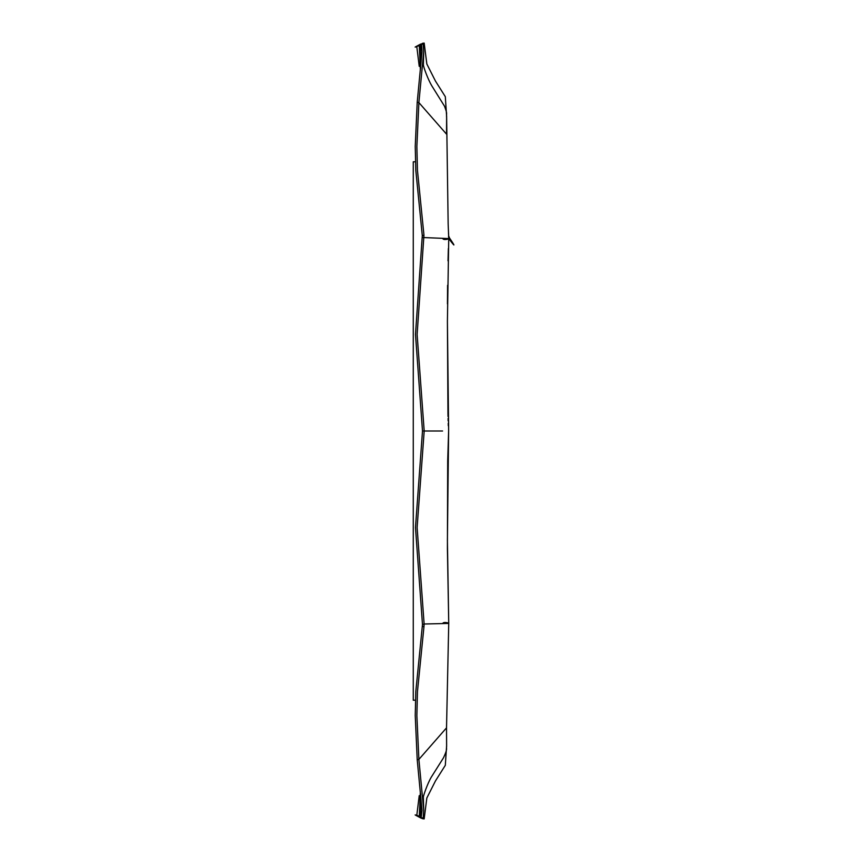 <?xml version="1.0" encoding="UTF-8"?>
<svg xmlns="http://www.w3.org/2000/svg" width="862" height="862" viewBox="0 0 862 862"><rect width="100%" height="100%" fill="white"/><g stroke="black" fill="none" stroke-linecap="round" stroke-linejoin="round"><path stroke-width="1.29" d="M421.464 818.146L424.169 818.9L421.098 818.167L422.014 810.28L417.219 759.713L415.236 715.568L415.818 691.464L422.294 626.351L423.953 626.825L424.126 624.013L422.477 624.487L415.484 527.522L422.499 431L424.19 431L422.499 431L415.484 334.478L422.294 235.649L423.953 235.175L417.122 334.467L424.19 431L442.572 431M420.613 793.805L420.634 817.887L422.94 817.898M419.266 817.176L415.15 814.935L416.82 815.215L415.15 814.935L420.634 817.887L419.266 817.176L420.376 791.812M423.705 810.172L423.361 797.318C422.994 796.607 427.498 783.558 431.237 777.222L443.51 757.773C448.014 748.141 446.053 748.906 446.613 746.686L446.527 727.851L418.878 759.411L423.705 810.172L423.199 817.898L421.529 817.919M422.488 818.684L424.169 818.9L422.595 818.103M419.223 795.669L416.82 815.215L419.234 816.433M442.745 623.409C443.585 621.48 449.91 623.14 448.143 623.442L424.126 624.013L417.122 527.533L424.19 431M417.219 759.713L418.878 759.411L416.874 715.579L417.456 691.626L423.953 626.825M422.477 624.487L422.294 626.351M422.488 43.316L424.169 43.1L422.466 43.326L424.169 43.1L422.595 43.897M420.613 68.195L420.634 44.113L421.529 44.081L422.014 51.72L417.219 102.287L415.236 146.432L415.818 170.536L422.294 235.649M420.376 70.188L419.266 44.824L420.634 44.113L415.15 47.065L419.266 44.824M423.705 51.828L423.361 64.682C423.447 67.247 428.198 79.778 431.711 85.672L444.533 106.231C447.69 114.818 446.171 112.2 446.624 117.695L446.527 134.149L418.878 102.589L423.705 51.828L423.199 44.102L421.529 44.081M422.94 44.102L421.464 43.854M416.82 46.785L419.234 66.342L416.82 46.785L415.15 47.065L419.234 45.567M442.745 238.591C443.585 240.52 449.91 238.86 448.143 238.558L422.477 237.513M417.219 102.287L418.878 102.589L416.874 146.421L417.456 170.374L423.953 235.175M448.736 623.398L447.41 548.792L447.69 461.008L448.617 431L447.41 540.474L448.736 623.398L446.527 727.851L448.736 623.398M424.169 818.9L426.841 797.996L435.461 780.929L445.32 765.316L446.624 745.598L446.527 727.851M448.639 430.741L447.41 321.526L448.736 238.602C459.909 253.32 449.49 237.88 449.608 238.181L448.639 235.908L448.154 223.883L446.624 116.402L445.32 96.684L435.461 81.071L426.841 64.003L424.169 43.1M415.495 161.797L413.264 161.797L413.264 700.203L413.264 161.797L413.264 700.203L415.495 700.203M413.264 423.307L413.264 438.693M413.264 161.797L413.264 700.203M421.453 817.909L423.016 817.866M423.016 44.134L421.453 44.091M419.234 795.658L416.82 815.215M448.736 238.602L448.552 236.263M448.369 248.504L448.014 260.841M447.583 285.311L447.443 303.92M447.41 320.61L447.971 414.568M447.981 415.107L448.024 416.518M448.078 418.458L448.143 420.828M448.229 423.382L448.305 425.774M448.66 235.509L448.585 234.583M448.52 233.914L448.477 233.225"/></g></svg>
